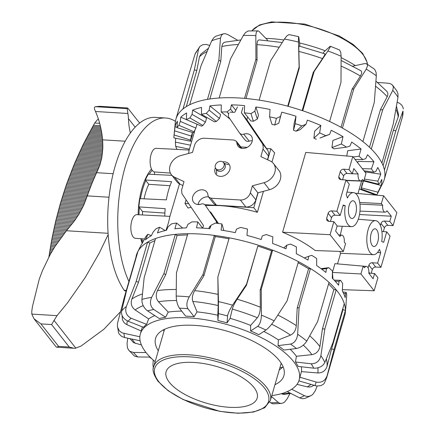 <?xml version="1.0" encoding="UTF-8"?>
<svg xmlns="http://www.w3.org/2000/svg" width="435" height="435" viewBox="0 0 435 435"><rect width="100%" height="100%" fill="white"/><g stroke="black" fill="none" stroke-linecap="round" stroke-linejoin="round"><path stroke-width="0.65" d="M179.481 183.907L169.889 216.364L136.878 214.662A11.854 5.307 93.5 0 0 130.94 225.401A11.854 5.307 93.5 0 0 135.432 238.32L144.463 238.962M169.889 216.364L168.557 222.475L166.018 230.371M142.332 238.815L141.777 240.724L143.447 240.827M141.777 240.724A47.41 21.228 93.5 0 0 142.462 242.779M154.599 174.495L154.381 171.945A11.854 5.307 -86.5 0 1 150.189 163.571A11.854 5.307 -86.5 0 1 152.576 150.934A11.854 5.307 -86.5 0 1 156.149 148.33L189.16 150.031L188.529 153.479M154.381 171.945L170.395 173.076M144.077 198.817A38.519 17.248 -86.5 0 1 148.77 184.331L145.361 179.992A47.41 21.228 -86.5 0 1 148.373 174.185L171.907 175.354M145.361 179.992L171.618 181.689A47.671 21.342 93.5 0 0 166.339 199.866L139.95 198.626A47.41 21.228 93.5 0 0 138.868 206.891L142.544 211.562A38.519 17.248 93.5 0 0 142.457 214.95M380.674 252.686L377.645 263.11L380.951 267.313L390.037 236.047L386.731 231.839L383.703 242.262L381.718 241.61A17.036 7.629 93.5 0 0 375.59 220.665A17.036 7.629 93.5 0 0 369.473 226.031A17.036 7.629 93.5 0 0 367.118 244.285A17.036 7.629 93.5 0 0 373.502 254.676A17.036 7.629 93.5 0 0 379.483 249.298L380.674 252.686L377.488 252.501M377.781 241.871A8.89 3.98 -86.5 0 1 373.937 246.536A8.89 3.98 -86.5 0 1 371.175 233.459A8.89 3.98 -86.5 0 1 375.024 228.794A8.89 3.98 -86.5 0 1 377.781 241.871M258.096 192.77L253.763 207.68L219.387 205.57L205.489 205.445M191.057 207.294L188.034 208.044L185.005 203.46L186.033 199.926M343.297 251.522L330.073 234.71L282.581 232.203C295.534 237.619 306.398 243.73 315.174 250.544L343.297 251.522L345.564 243.709L344.27 242.061A6.373 2.855 -86.5 0 0 341.866 235.15A6.373 2.855 -86.5 0 0 339.92 236.526L335.651 231.094L337.163 225.885L333.862 221.681L328.534 221.306L326.946 220.512L326.625 218.511L328.142 213.302C328.762 211.736 329.899 210.926 331.562 210.883L336.891 211.258L345.972 179.987L349.278 184.19L346.249 194.614L347.44 198.007A17.036 7.629 -86.5 0 1 353.557 192.634A17.036 7.629 -86.5 0 1 359.685 213.58A17.036 7.629 -86.5 0 1 351.469 226.646A17.036 7.629 -86.5 0 1 345.205 205.69L343.057 205.597M355.754 213.841A8.89 3.98 -86.5 0 1 351.904 218.511A8.89 3.98 -86.5 0 1 349.142 205.434A8.89 3.98 -86.5 0 1 352.992 200.763A8.89 3.98 -86.5 0 1 355.754 213.841M223.519 162.592L224.677 164.066A4.888 3.904 141.8 0 1 225.2 167.355A4.888 3.904 141.8 0 1 221.469 171.118A4.888 3.904 141.8 0 1 216.989 170.107L215.836 168.633A4.888 3.904 141.8 0 1 215.314 165.349A4.888 3.904 141.8 0 1 219.039 161.581A4.888 3.904 141.8 0 1 223.519 162.592A4.888 3.904 141.8 0 1 224.041 165.882A4.888 3.904 141.8 0 1 220.317 169.65A4.888 3.904 141.8 0 1 215.836 168.633M266.519 148.52L270.875 148.786L274.637 152.848L271.967 162.043M263.458 191.329L257.362 212.296C244.247 208.588 231.589 206.342 219.387 205.57L204.825 204.678M270.875 148.786L267.672 159.797M253.763 207.68L257.362 212.296M200.018 204.379L198.11 204.265M188.594 203.683L185.005 203.46M240.8 146.943L247.232 147.34M345.205 205.69L343.22 205.037L340.192 215.461L334.945 215.184C333.308 215.26 332.177 216.081 331.562 217.652L330.459 221.442M332.944 278.857L332.422 272.56M332.427 272.315L334.945 263.659L363.192 266.133L360.919 273.947L374.138 290.765L377.923 277.737L374.617 273.533L373.105 278.743L368.837 273.31A6.373 2.855 93.5 0 0 366.433 266.405A6.373 2.855 93.5 0 0 364.486 267.775L363.192 266.133L366.433 266.405M340.415 253.29L339.963 251.408M340.317 235.025L342.285 226.26M282.581 232.203L305.756 152.419L352.785 156.535L366.004 173.353L363.736 181.172L346.429 180.563M345.972 179.987L340.643 179.617L339.061 178.823L338.74 176.822L340.252 171.613C340.871 170.042 342.013 169.237 343.672 169.193L349 169.563L352.306 173.772L347.054 173.494C345.417 173.57 344.292 174.392 343.672 175.963L342.573 179.747M352.306 173.772L353.818 168.557L358.087 173.989L352.323 173.701M336.891 211.258L340.192 215.461M358.087 173.989A6.373 2.855 93.5 0 0 360.544 180.9A6.373 2.855 93.5 0 0 362.442 179.524L363.736 181.172M349 169.563L352.785 156.535M330.073 234.71L333.862 221.681M374.617 273.533L368.853 273.093M368.102 267.906L368.902 265.154C369.522 263.588 370.658 262.778 372.322 262.735L377.645 263.11M380.418 225.504L381.011 223.465C381.631 221.893 382.773 221.089 384.431 221.045L389.76 221.42L393.066 225.624L387.813 225.346C386.177 225.422 385.051 226.243 384.431 227.815L383.333 231.605M386.731 231.839L381.903 231.502M380.951 267.313L375.704 267.036C374.062 267.112 372.936 267.933 372.322 269.504L371.218 273.294M374.138 290.765L342.383 289.656M393.066 225.624L396.851 212.595L383.632 195.777L355.384 193.303M359.522 214.531L391.272 216.206L387.003 210.774A6.373 2.855 -86.5 0 1 385.105 212.155A6.373 2.855 -86.5 0 1 382.653 205.238L381.359 203.591L359.723 202.454M381.359 203.591L383.632 195.777M382.653 205.238L359.946 204.113M391.272 216.206L389.76 221.42M360.919 273.947L332.422 272.446M138.868 206.891L165.186 208.659A47.671 21.342 93.5 0 0 164.794 216.097M142.544 211.562L164.892 213.068M148.77 184.331L170.031 185.701M208.468 196.881A8.357 6.672 -38.2 0 0 204.749 197.224A8.357 6.672 -38.2 0 0 198.066 204.504M216.51 223.253L216.282 221.328L205.282 205.195C203.955 203.868 202.585 203.504 201.166 204.097A8.357 6.672 141.8 0 1 193.629 202.318A8.357 6.672 141.8 0 1 199.241 190.22A8.357 6.672 141.8 0 1 206.772 191.993A8.357 6.672 141.8 0 1 207.952 195.288L208.582 197.039L210.937 198.197L240.376 200.002A8.684 6.938 -38.2 0 0 250.342 192.841L252.382 185.821L257.89 192.825L255.851 199.85A8.684 6.938 141.8 0 1 245.884 207.011L216.445 205.206L214.091 204.042L208.582 197.039M252.305 140.739A8.357 6.672 -38.2 0 0 249.206 141.147C247.787 141.739 246.417 141.37 245.09 140.048M228.94 112.948L228.342 115.019L228.582 116.906L239.582 133.045C240.908 134.366 242.279 134.73 243.698 134.143A8.357 6.672 141.8 0 1 251.229 135.916A8.357 6.672 141.8 0 1 245.623 148.014A8.357 6.672 141.8 0 1 238.092 146.242A8.357 6.672 141.8 0 1 236.912 142.952L236.281 141.196L233.927 140.037L204.488 138.232A8.684 6.938 -38.2 0 0 194.521 145.393L192.482 152.413L180.851 155.545A13.104 10.467 -38.2 0 0 171.406 174.718A13.104 10.467 -38.2 0 0 174.56 177.203L183.994 181.623L181.612 190.003L181.966 193.733L203.482 225.509L202.721 228.13M222.812 161.929A8.27 6.607 141.8 0 1 224.547 161.842A8.27 6.607 141.8 0 1 228.935 164.006A8.27 6.607 141.8 0 1 228.571 172.14A8.27 6.607 141.8 0 1 220.317 176.392A8.27 6.607 141.8 0 1 215.929 174.228A8.27 6.607 141.8 0 1 215.358 167.79M239.582 133.045L245.204 140.2M236.281 141.196L241.903 148.362M182.863 185.522L180.068 184.212A13.104 10.467 141.8 0 1 176.909 181.727L171.406 174.718M208.735 228.598L209.719 226.581A1.098 0.875 141.8 0 1 210.904 225.857L210.921 225.857M210.556 211.905L218.495 223.498M252.382 185.821L264.012 182.689A13.104 10.467 -38.2 0 0 273.457 163.517A13.104 10.467 -38.2 0 0 270.304 161.032L260.869 156.611L263.316 147.797L262.735 144.132L241.381 112.725L246.89 119.734L268.052 150.787L268.863 154.365L267.509 159.721M273.457 163.517L278.965 170.525A13.104 10.467 141.8 0 1 269.521 189.693L257.89 192.825M241.381 112.725L242.92 107.44M247.684 116.999L246.89 119.734M237.445 106.939L235.145 111.654A1.098 0.875 141.8 0 1 233.954 112.377L230.066 112.138M298.861 37.475L298.655 36.643L288.916 34.593L286.823 35.947L284.441 39.063A108.451 43.571 16.2 0 1 298.508 42.054C298.421 37.214 298.535 35.686 298.861 37.475L299.943 46.23M323.08 53.19L323.868 52.004L330.062 46.366L330.41 46.295L330.219 47.083L327.908 50.971A108.451 43.571 16.2 0 1 341.127 56.251L340.768 52.369L339.583 49.976L330.366 46.262M352.78 66.163L364.351 63.646L366.265 63.668L367.271 64.462L367.493 66.006L366.237 69.116A108.451 43.571 16.2 0 1 376.318 75.772L376.096 72.422L374.66 69.334L366.7 63.863M265.899 38.362A82.672 33.212 16.2 0 1 279.308 39.395A82.672 33.212 16.2 0 1 283.843 39.998M299.661 43.011A82.672 33.212 16.2 0 1 325.211 50.775M341.122 57.637A82.672 33.212 16.2 0 1 355.167 65.478M396.454 106.265L398.52 114.59L398.329 116.694L393.381 130.234L395.839 130.864L402.989 111.034A108.451 43.571 16.2 0 1 402.418 116.95L402.989 111.034M228.658 113.921L227.065 111.915L230.555 109.109L231.409 104.84A107.189 43.065 16.2 0 1 244.606 105.618L244.388 112.85A105.933 42.559 16.2 0 1 248.63 113.312A105.933 42.559 16.2 0 1 250.946 113.6L254.845 111.213L255.872 106.972A107.189 43.065 16.2 0 1 270.043 109.468L269.591 116.808A105.933 42.559 16.2 0 1 276.415 118.353L280.531 116.373L281.744 112.17A107.189 43.065 16.2 0 1 295.99 116.227L295.218 123.632A105.933 42.559 16.2 0 1 301.885 125.873L306.001 124.252L307.387 120.109A107.189 43.065 16.2 0 1 320.823 125.476L319.654 132.887A105.933 42.559 16.2 0 1 325.744 135.682L329.648 134.366L331.204 130.299A107.189 43.065 16.2 0 1 342.976 136.633L341.366 143.99A105.933 42.559 16.2 0 1 346.494 147.166L349.99 146.073L351.681 142.087A107.189 43.065 16.2 0 1 361.055 148.998L358.995 156.252A105.933 42.559 16.2 0 1 362.833 159.601L365.753 158.634L367.542 154.746A107.189 43.065 16.2 0 1 373.931 161.787L371.419 168.894A105.933 42.559 16.2 0 1 373.741 172.211L375.943 171.27L377.792 167.47A107.189 43.065 16.2 0 1 380.788 174.207L377.874 181.123A105.933 42.559 16.2 0 1 378.521 184.201L379.918 183.178L381.783 179.459A107.189 43.065 16.2 0 1 381.201 185.473L377.944 192.178A105.933 42.559 16.2 0 1 376.879 194.82L383.034 182.613A108.451 43.571 16.2 0 0 383.284 182.086A108.451 43.571 16.2 0 0 384.23 179.573L402.418 116.95M375.677 194.374A107.189 43.065 16.2 0 1 375.144 194.869L375.057 195.027M192.487 132.485A88.892 35.714 16.2 0 0 192.248 135.236L190.361 141.206L173.886 137.846A105.933 42.559 16.2 0 1 173.973 135.921L175.321 122.268A108.451 43.571 16.2 0 1 175.903 119.195A108.451 43.571 16.2 0 1 175.941 119.059A108.451 43.571 16.2 0 1 182.994 108.968A108.451 43.571 16.2 0 1 189.72 104.743A108.451 43.571 16.2 0 1 207.484 99.354A108.451 43.571 16.2 0 1 219.158 97.995A108.451 43.571 16.2 0 1 244.53 98.375A108.451 43.571 16.2 0 1 251.762 99.12A108.451 43.571 16.2 0 1 259.135 100.126A108.451 43.571 16.2 0 1 287.725 106.205A108.451 43.571 16.2 0 1 302.733 110.756A108.451 43.571 16.2 0 1 329.599 121.495A108.451 43.571 16.2 0 1 342.416 128.059A108.451 43.571 16.2 0 1 362.91 141.592A108.451 43.571 16.2 0 1 371.321 149.036A108.451 43.571 16.2 0 1 381.038 161.407A108.451 43.571 16.2 0 1 381.897 163.022A108.451 43.571 16.2 0 1 384.448 170.063A108.451 43.571 16.2 0 1 384.23 179.573M371.321 149.036L382.708 109.837L392.794 90.36A108.451 43.571 16.2 0 1 397.998 97.244L393.289 123.828L381.897 163.022M258.02 30.89L248.091 30.961L245.4 32.696L243.35 35.447A108.451 43.571 16.2 0 1 255.834 35.632L256.144 32.929L256.878 31.418L257.928 30.89L258.738 31.086L267.449 40.004L267.449 40.526M219.158 97.995L230.55 58.796L243.35 35.447M223.601 33.756L215.831 36.23L213.732 37.785L211.736 40.754A108.451 43.571 16.2 0 1 220.48 38.106L221.611 35.017L223.345 33.832L225.221 33.669L227.864 34.604L237.515 40.199M189.72 104.743L201.106 65.544L211.736 40.754M199.855 46.491L195.076 54.065A108.451 43.571 16.2 0 1 198.561 49.035L199.855 46.491L202.666 44.74L206.043 44.435L209.703 45.414M187.289 79.996L195.076 54.065M259.135 100.126L270.526 60.927L284.441 39.063M397.16 102.198L399.683 103.345L401.733 105.123L403.027 107.45L403.294 108.94M384.448 170.063L395.839 130.864M397.998 97.244L397.965 93.759L396.725 90.719M377.569 82.465L388.107 83.199L390.799 83.857L392.506 85.14L393.398 87.06L392.794 90.36M376.318 75.772L374.296 102.394L362.91 141.592M342.416 128.059L353.802 88.865L366.237 69.116M341.127 56.251L340.986 82.297L329.599 121.495M302.733 110.756L314.124 71.563L327.908 50.971M377.944 192.178L361.414 187.915L363.399 181.161A88.892 35.714 16.2 0 1 362.273 183.69L361.006 188.953L376.879 194.82M363.943 180.443L378.521 184.201M363.97 170.759L373.741 172.211M355.036 159.395L362.833 159.601M341.366 143.99L331.948 147.568A88.892 35.714 16.2 0 1 333.96 148.814L346.494 147.166M329.648 134.366L319.959 138.042L325.744 135.682M306.001 124.252L300.09 129.69L296.126 131.169L301.885 125.873M280.531 116.373L278.775 123.219L274.708 125.03L276.415 118.353M281.744 112.17L278.775 123.219M254.845 111.213L257.351 119.049L253.387 121.234L250.946 113.6M255.872 106.972L258.488 115.139L257.351 119.049M244.388 112.85L250.816 120.941A88.892 35.714 16.2 0 1 253.387 121.234M209.186 110.18L219.49 118.472L216.315 121.474L206.277 113.394L209.186 110.18L209.882 105.917A107.189 43.065 16.2 0 1 221.279 104.927L221.187 111.996L230.153 119.212M192.085 114.367L205.429 122.11L202.895 125.492L189.888 117.945L192.085 114.367L192.645 110.126A107.189 43.065 16.2 0 1 201.53 107.434L201.454 114.307L214.428 121.838A88.892 35.714 16.2 0 1 216.315 121.474M180.318 121.408L195.87 128.107L194.086 131.821L178.932 125.291L180.318 121.408L180.786 117.211A107.189 43.065 16.2 0 1 186.593 112.98L186.419 119.641L201.535 126.155A88.892 35.714 16.2 0 1 202.895 125.492M174.631 130.853L191.405 136.095L190.438 140.075L174.092 134.964L175.044 126.721A107.189 43.065 16.2 0 1 177.415 121.218L177.034 127.656L193.341 132.751A88.892 35.714 16.2 0 1 194.086 131.821M375.144 194.869L359.272 189.007M381.201 185.473L363.79 180.982M377.874 181.123L364.329 179.117M380.788 174.207L364.813 171.836M357.755 162.853L358.048 161.374L373.931 161.787M371.419 168.894L362.312 168.655M346.793 156.013L347.641 150.76L361.055 148.998M358.995 156.252L353.166 157.019M331.948 147.568L332.867 140.472L342.976 136.633M319.654 132.887L313.912 138.172L314.657 131.147L320.823 125.476M295.218 123.632L293.511 130.293L294.158 123.371L295.99 116.227M269.591 116.808L272.027 124.426A88.892 35.714 16.2 0 1 274.708 125.03M230.555 109.109L233.111 112.328M231.409 104.84L235.781 110.349M209.882 105.917L220.627 114.568L219.49 118.472M192.645 110.126L206.565 118.2L205.429 122.11M197.001 124.203L195.87 128.107M180.786 117.211L186.419 119.641A105.933 42.559 16.2 0 1 189.888 117.945M192.46 132.474L191.405 136.095M175.044 126.721L177.05 127.346M189.415 149.156L175.675 146.361L175.381 142.12L175.773 138.232M175.381 142.12L190.563 145.208M190.416 141.038L191.694 141.299M177.078 149.412A105.933 42.559 16.2 0 1 175.675 146.361M173.973 135.921A105.933 42.559 16.2 0 1 174.092 134.964M190.361 141.206A88.892 35.714 16.2 0 1 190.438 140.075M177.034 127.656A105.933 42.559 16.2 0 1 178.932 125.291M201.454 114.307A105.933 42.559 16.2 0 1 206.277 113.394M221.187 111.996A105.933 42.559 16.2 0 1 227.065 111.915M293.511 130.293A88.892 35.714 16.2 0 1 296.126 131.169M313.912 138.172A88.892 35.714 16.2 0 1 316.299 139.265M361.414 187.915A88.892 35.714 16.2 0 1 361.006 188.953M375.938 81.133L386.873 91.366L387.754 92.987L387.879 94.542L387.367 96.374L380.424 109.68L382.708 109.837M369.5 147.275L380.424 109.68M383.088 165.653L393.381 130.234M186.294 106.624L196.761 70.606L199.48 56.751L200.975 53.967L208.447 48.307M209.849 98.973L220.801 61.275L221.817 46.534L222.568 43.957L223.911 42.576L225.004 42.146L240.859 39.933M245.987 98.506L257.063 60.389L256.971 44.653L257.281 41.901L257.977 40.439L259.157 39.884L282.228 42.516M288.166 106.325L299.269 68.099L298.861 51.428C298.774 47.252 298.856 45.523 299.106 46.235M324.95 53.864L299.008 45.996M324.646 53.978C325.483 53.597 324.766 55.136 322.487 58.589L313.265 72.346L314.124 71.563M302.162 110.566L313.265 72.346M341.116 60.443L360.903 70.753L361.621 71.661L361.61 73.39L360.62 75.706L352.084 89.208L353.802 88.865M341.024 127.292L352.084 89.208M298.508 42.054L299.111 67.012L287.725 106.205M255.834 35.632L255.921 59.176L244.53 98.375M220.48 38.106L218.87 60.155L207.484 99.354M198.561 49.035L194.38 69.769L182.994 108.968M299.269 68.099L299.111 67.012M257.063 60.389L255.921 59.176M220.801 61.275L218.87 60.155M196.761 70.606L194.38 69.769M265.97 330.034C268.564 328.072 271.288 324.999 274.132 320.812A108.451 43.571 -163.8 0 0 261.424 315.13C261.239 320.508 260 324.244 257.705 326.342A99.561 39.998 16.2 0 1 265.97 330.034L258.89 334.667A82.672 33.212 -163.8 0 0 250.625 330.975L250.614 325.423A82.672 33.212 -163.8 0 0 240.517 321.634A82.672 33.212 -163.8 0 0 230.093 318.349L227.097 322.862A82.672 33.212 -163.8 0 0 217.935 320.546L217.81 315.244A82.672 33.212 -163.8 0 0 197.033 311.879L194.113 316.685A82.672 33.212 -163.8 0 0 185.631 316.147L179.416 308.154A99.561 39.998 16.2 0 1 187.898 308.692C186.196 305.587 186.637 301.651 189.23 296.882A108.451 43.571 -163.8 0 0 176.191 296.05C176.333 300.993 177.404 305.027 179.416 308.154M250.614 325.423L257.379 317.746C259.26 315.244 260.244 311.732 260.331 307.219L260.184 290.031L271.57 250.832A105.933 42.559 -163.8 0 0 264.757 248.374A105.933 42.559 -163.8 0 0 257.825 246.09L246.438 285.289L237.129 299.215C234.721 302.934 233.111 306.224 232.295 309.095L230.093 318.349M181.727 311.123A82.672 33.212 -163.8 0 0 168.231 312.085L165.637 317.213A82.672 33.212 -163.8 0 0 159.313 318.54L147.481 310.846A99.561 39.998 16.2 0 1 153.811 309.519C150.249 306.474 149.531 302.417 151.657 297.355A108.451 43.571 -163.8 0 0 141.924 299.4C141.837 304.038 143.691 307.849 147.481 310.846M154.773 315.587A82.672 33.212 -163.8 0 0 148.661 318.926L146.6 324.347A82.672 33.212 -163.8 0 0 143.517 327.316L128.118 321.247A99.561 39.998 16.2 0 1 131.201 318.279C126.427 315.734 124.807 311.813 126.329 306.523A108.451 43.571 -163.8 0 0 121.588 311.09L126.547 290.645L137.933 251.446A108.451 43.571 -163.8 0 0 137.618 252.044A108.451 43.571 -163.8 0 0 135.916 257.422L124.524 296.616L117.591 322.939L117.347 325.445L117.629 327.37L118.945 330.181L120.25 331.622L122.284 332.916L139.858 336.761M142.419 326.881A82.672 33.212 -163.8 0 0 142.25 327.414L140.358 333.928A82.672 33.212 -163.8 0 0 155.132 361.681M271.793 395.578A82.672 33.212 -163.8 0 0 299.139 380.06A82.672 33.212 -163.8 0 0 238.625 328.148A82.672 33.212 -163.8 0 0 140.358 333.928M158.296 350.784A66.816 26.845 16.2 0 1 155.583 338.354A66.816 26.845 16.2 0 1 156.975 335.347A66.816 26.845 16.2 0 1 231.143 332.4A66.816 26.845 16.2 0 1 283.914 375.633A66.816 26.845 16.2 0 1 282.522 378.64A66.816 26.845 16.2 0 1 274.963 384.681M164.049 330.981A66.816 26.845 16.2 0 1 163.381 329.882M298.872 380.875L316.653 386.019L320.851 385.649L323.248 384.35L324.331 383.191L326.62 377.868L344.71 315.592A108.451 43.571 -163.8 0 0 345.33 312.39A108.451 43.571 -163.8 0 0 345.417 310.389A108.451 43.571 -163.8 0 0 344.27 303.608A108.451 43.571 -163.8 0 0 336.212 289.857A108.451 43.571 -163.8 0 0 329.012 282.386A108.451 43.571 -163.8 0 0 310.465 268.547A108.451 43.571 -163.8 0 0 298.459 261.674A108.451 43.571 -163.8 0 0 272.636 250.136A108.451 43.571 -163.8 0 0 265.328 247.499A108.451 43.571 -163.8 0 0 257.895 245.052A108.451 43.571 -163.8 0 0 229.261 237.814A108.451 43.571 -163.8 0 0 214.335 235.4A108.451 43.571 -163.8 0 0 187.838 233.709A108.451 43.571 -163.8 0 0 175.316 234.378A108.451 43.571 -163.8 0 0 155.534 238.532A108.451 43.571 -163.8 0 0 147.574 242.164A108.451 43.571 -163.8 0 0 138.683 250.207A108.451 43.571 -163.8 0 0 137.933 251.446M326.62 377.868A108.451 43.571 -163.8 0 0 327.093 375.753L334.031 349.582L345.417 310.389L342.981 309.66A105.933 42.559 -163.8 0 0 342.91 308.284M313.853 385.339L311.319 386.693L309.736 387.047L307.295 386.884M141.212 331.002L126.944 324.695L125.003 323.488L123.763 322.199L122.452 319.72L122.066 315.473M321.014 268.645L328.778 267.677L326.478 268.618L325.897 272.457A107.189 43.065 -163.8 0 0 316.626 265.535L316.696 258.537A105.933 42.559 -163.8 0 0 311.705 255.334L308.703 256.313L307.991 260.065A107.189 43.065 -163.8 0 0 296.295 253.703L296.398 246.906A105.933 42.559 -163.8 0 0 290.406 244.057L286.844 245.171L285.969 248.853A107.189 43.065 -163.8 0 0 272.582 243.442L272.827 236.868A105.933 42.559 -163.8 0 0 268.542 235.346A105.933 42.559 -163.8 0 0 266.209 234.552L262.261 235.906L261.207 239.522A107.189 43.065 -163.8 0 0 246.977 235.406L247.466 229.055A105.933 42.559 -163.8 0 0 240.637 227.423L236.509 229.087L235.275 232.66A107.189 43.065 -163.8 0 0 221.089 230.099L221.91 223.965A105.933 42.559 -163.8 0 0 215.303 223.111L211.203 225.145L209.79 228.696A107.189 43.065 -163.8 0 0 196.538 227.853L197.762 221.91A105.933 42.559 -163.8 0 0 191.791 221.893L187.931 224.335L186.354 227.886A107.189 43.065 -163.8 0 0 174.875 228.81L176.545 223.019A105.933 42.559 -163.8 0 0 171.58 223.84L168.155 226.7L166.447 230.273A107.189 43.065 -163.8 0 0 157.465 232.91L159.585 227.228A105.933 42.559 -163.8 0 0 155.947 228.837L153.12 232.094L151.32 235.716A107.189 43.065 -163.8 0 0 145.388 239.892L147.954 234.269A105.933 42.559 -163.8 0 0 145.866 236.558L141.913 243.861A107.189 43.065 -163.8 0 0 140.706 245.916L137.618 252.044M154.931 240.609A105.933 42.559 -163.8 0 0 149.89 243.078L147.574 242.164L136.188 281.363L126.329 306.523M298.459 261.674L287.067 300.873L274.132 320.812M250.625 330.975L257.705 326.342M297.649 334.265C296.98 339.697 294.604 342.965 290.52 344.08A99.561 39.998 16.2 0 1 296.458 348.511C300.754 347.56 304.19 345.08 306.778 341.078A108.451 43.571 -163.8 0 0 297.649 334.265L299.079 307.741L310.465 268.547L308.594 268.781A105.933 42.559 -163.8 0 0 298.138 262.767M290.52 344.08L278.057 345.635A82.672 33.212 -163.8 0 1 283.995 350.061L296.458 348.511M329.012 282.386L317.621 321.585L306.778 341.078M320.878 355.71C319.594 361.061 316.365 363.752 311.177 363.78A99.561 39.998 16.2 0 1 313.755 368.179C319.034 368.314 322.732 366.411 324.847 362.475A108.451 43.571 -163.8 0 0 320.878 355.71L324.825 329.056L336.212 289.857L333.852 289.585A105.933 42.559 -163.8 0 0 328.555 283.957M311.177 363.78L295.485 361.985A82.672 33.212 -163.8 0 1 298.067 366.384L313.755 368.179M344.27 303.608L332.884 342.807L324.847 362.475M327.093 375.753C325.19 380.908 321.525 383.007 316.104 382.039A99.561 39.998 16.2 0 1 314.88 385.649M299.139 380.06L299.59 378.493A82.672 33.212 -163.8 0 0 299.9 377.205L316.104 382.039M317.169 386.073L315.217 390.929L312.667 394.545L311.03 395.649L308.399 396.432L306.626 396.388L304.446 395.692A99.561 39.998 16.2 0 1 299.633 397.889L302.374 398.737L304.946 398.427M287.236 391.62L299.633 397.889M291.7 389.249L304.446 395.692M289.933 393.604L287.307 398.612L284.68 401.94L283.228 402.886L281.363 403.419L279.743 403.245L278.226 402.386A99.561 39.998 16.2 0 1 270.657 402.794L272.93 403.865L281.363 403.419M269.792 402.043L270.657 402.794M271.511 396.551L278.226 402.386M153.332 368.423L152.973 364.796L153.202 360.028M128.858 350.344L134.545 356.118L137.754 356.966A99.561 39.998 16.2 0 1 133.404 352.448L130.022 351.388L128.776 350.246L127.417 347.782L127.036 343.503L127.77 338.207M150.064 357.07L137.754 356.966M218.462 301.613L218.408 313.635A99.561 39.998 16.2 0 1 227.57 315.951C228.043 313.227 229.707 309.633 232.551 305.174A108.451 43.571 -163.8 0 0 218.462 301.613L217.87 277.013L229.261 237.814M227.097 322.862L227.57 315.951M246.438 285.289L246.509 284.251L232.551 305.174M217.935 320.546L218.408 313.635M117.347 325.407L118.516 332.585L119.157 334.026L121.582 336.364L124.676 337.56A99.561 39.998 16.2 0 1 123.986 333.466M140.108 340.768L124.676 337.56M121.588 311.09C121.055 315.424 123.235 318.812 128.118 321.247M141.924 299.4L144.148 277.726L155.534 238.532M187.485 234.933A105.933 42.559 -163.8 0 0 177.094 235.531L175.316 234.378L163.924 273.571L151.657 297.355M176.191 296.05L176.452 272.908L187.838 233.709M228.968 238.81A105.933 42.559 -163.8 0 0 215.271 236.602L214.335 235.4L202.949 274.594L189.23 296.882M334.167 280.113L340.545 280.314L339.039 281.32L338.566 285.251A107.189 43.065 -163.8 0 0 332.296 278.21L332.454 271.038A105.933 42.559 -163.8 0 0 328.778 267.677M342.867 291.928L346.265 292.445L345.607 293.62L345.189 297.638A107.189 43.065 -163.8 0 0 342.323 290.917L342.671 283.615A105.933 42.559 -163.8 0 0 340.545 280.314M345.33 312.39L346.004 305.56A107.189 43.065 -163.8 0 0 346.075 302.869L346.717 295.485A105.933 42.559 -163.8 0 0 346.265 292.445M147.954 234.269L151.298 235.726M159.585 227.228L165.251 230.55M176.545 223.019L182.727 228.065M197.762 221.91L202.596 228.125M221.91 223.965L223.889 230.534M286.844 245.171L283.772 247.901M308.703 256.313L304.288 257.933M326.478 268.618L321.764 269.205M339.039 281.32L335.173 281.2M345.607 293.62L343.547 293.31M148.661 318.926L135.133 309.954C131.511 307.099 130.424 303.461 131.865 299.03L138.499 282.277L136.188 281.363M149.89 243.078L138.499 282.277M141.413 344.993L133.496 342.601L130.016 338.669M290.852 393.452L283.886 394.371L282.065 394.012M342.981 309.66L331.595 348.859L327.038 366.33C325.576 370.75 322.514 372.964 317.849 372.958L301.439 371.61A82.672 33.212 -163.8 0 0 301.292 366.754M333.852 289.585L322.465 328.784L319.899 346.57C318.964 351.127 316.305 353.818 311.928 354.65L296.387 356.276A82.672 33.212 -163.8 0 0 290.194 349.289M308.594 268.781L297.203 307.975L296.306 325.657C295.854 330.247 293.929 333.406 290.536 335.119L278.405 339.936A82.672 33.212 -163.8 0 0 263.822 331.437M217.87 277.013L218.191 305.528L217.81 315.244M197.033 311.879L192.797 301.417C191.813 298.192 192.449 294.593 194.706 290.623L203.884 275.795L202.949 274.594M215.271 236.602L203.884 275.795M168.231 312.085L158.427 301.721C155.877 298.502 155.556 294.778 157.47 290.558L165.702 274.73L163.924 273.571M177.094 235.531L165.702 274.73M257.825 246.09L246.509 284.251M261.424 315.13L261.245 289.335L272.636 250.136L271.57 250.832M260.184 290.031L261.245 289.335M194.113 316.685L187.898 308.692M297.203 307.975L299.079 307.741M165.637 317.213L153.811 309.519M322.465 328.784L324.825 329.056M146.6 324.347L131.201 318.279M331.595 348.859L334.031 349.582M125.019 296.719L124.524 296.616M146.035 352.557L133.404 352.448M278.057 345.635L278.405 339.936M295.485 361.985L296.387 356.276M299.9 377.205L301.439 371.61M297.018 384.355L307.284 386.884A98.816 39.699 16.2 0 0 310.84 384.442M281.353 393.691L282.054 394.007A98.816 39.699 16.2 0 0 289.775 392.908M194.021 362.453A47.41 19.048 -163.8 0 0 166.121 371.648A47.41 19.048 -163.8 0 0 229.272 407.296A47.41 19.048 -163.8 0 0 257.177 398.101A47.41 19.048 -163.8 0 0 194.021 362.453M279.221 370.022L283.136 366.874A4.442 3.92 -128.8 0 1 282.478 367.249A4.442 3.92 -128.8 0 1 279.971 367.434M108.081 233.296L66.441 230.746L74.95 220.213L79.007 214.074L83.591 205.45L91.992 183.282L99.968 164.838L101.823 157.486L102.834 147.606L102.589 139.831A128.896 102.965 -38.2 0 0 95.504 111.496L94.596 109.359C94.161 107.934 94.438 107.048 95.428 106.695L99.871 106.292L127.694 107.994L127.194 108.641L127.868 113.481A44.446 35.507 141.8 0 1 128.445 118.646A97.783 78.11 -38.2 0 0 130.359 133.018M108.168 234.59L99.185 253.246L85.168 277.595L67.545 302.798L57.023 315.647L51.569 324.543L40.928 323.89L34.006 318.763L31.82 314.103L31.788 311.166A229.136 102.595 -86.5 0 1 31.88 310.498L32.478 306.392L39.286 279.058L42.527 270.499L50.107 254.72L54.946 246.569L66.441 230.746M34.006 318.763L56.093 346.858L56.762 347.212L58.6 346.374L69.241 347.027L73.841 348.261L75.407 348.223L80.964 346.108L103.905 329.23L120.468 311.764M142.098 239.62A46.262 20.711 -86.5 0 1 141.853 238.777M138.977 214.77A46.262 20.711 -86.5 0 1 139.336 207.479M140.478 198.648A46.262 20.711 -86.5 0 1 145.801 180.552M149.189 174.228A46.262 20.711 -86.5 0 1 152.19 170.27M139.651 123.056L127.694 107.994M48.894 256.96L51.993 238.293L55.838 220.529L60.492 203.096L65.941 186.017A616.596 492.866 141.7 0 1 66.392 184.717A616.596 492.208 141.9 0 1 66.849 183.418L74.76 162.989L83.243 144.398L94.699 123.013L97.364 119.832L98.424 119.185M142.201 243.301A48.149 21.56 -86.5 0 1 140.788 238.701M138.129 214.727A48.149 21.56 -86.5 0 1 151.494 169.036M175.435 121.365A93.34 41.793 93.5 0 0 165.545 117.999A93.34 41.793 93.5 0 0 122.496 177.322A93.34 41.793 93.5 0 0 128.923 281.488M126.313 290.455L124.241 290.33A93.34 41.793 -86.5 0 1 110.909 184.315A93.34 41.793 -86.5 0 1 155.496 117.385L165.545 117.999M126.275 290.591L124.241 290.33M126.242 290.71L124.35 290.477M126.21 290.814L124.464 290.602M126.188 290.895L124.584 290.71M126.172 290.955L124.709 290.803M126.155 290.999L124.834 290.874M343.672 169.193L347.054 173.494M338.74 176.822L340.953 179.633M340.252 171.613L343.672 175.963M326.625 218.511L328.838 221.328M328.142 213.302L331.562 217.652M331.562 210.883L334.945 215.184M384.431 227.815L381.011 223.465M387.813 225.346L384.431 221.045M369.598 273.18L368.891 272.283M372.322 269.504L368.902 265.154M375.704 267.036L372.322 262.735M243.698 134.143L249.206 141.147M236.912 142.952L241.012 148.166M174.56 177.203L180.068 184.212M209.719 226.581L210.322 227.353M216.282 221.328L217.935 223.427M210.937 198.197L216.445 205.206M240.376 200.002L245.884 207.011M250.342 192.841L255.851 199.85M264.012 182.689L269.521 189.693M263.044 149.113L268.553 156.116M262.332 143.441L267.84 150.45M256.971 44.653A105.933 42.559 16.2 0 1 268.275 45.697A105.933 42.559 16.2 0 1 279.194 47.274M395.932 109.234A105.933 42.559 16.2 0 1 398.221 117.02M375.568 86.184A105.933 42.559 16.2 0 1 387.215 96.695M199.48 56.751A105.933 42.559 16.2 0 1 207.071 51.488M221.817 46.534A105.933 42.559 16.2 0 1 238.353 44.484M298.861 51.428A105.933 42.559 16.2 0 1 322.487 58.589M341.094 66.071A105.933 42.559 16.2 0 1 360.425 76.027M232.295 309.1A98.816 39.699 16.2 0 1 245.046 313.108A98.816 39.699 16.2 0 1 257.379 317.746M260.331 307.219A105.933 42.559 -163.8 0 0 248.896 302.967A105.933 42.559 -163.8 0 0 237.129 299.215M126.944 324.695A98.816 39.699 16.2 0 1 127.357 320.91M142.452 293.929A105.933 42.559 -163.8 0 0 131.865 299.03M135.133 309.954A98.816 39.699 16.2 0 1 143.18 305.626M135.274 343.394A98.816 39.699 16.2 0 1 132.05 339.093M327.038 366.33A105.933 42.559 -163.8 0 0 326.337 358.913M317.827 367.885A98.816 39.699 16.2 0 1 317.849 372.958M319.899 346.57A105.933 42.559 -163.8 0 0 309.736 335.825M303.315 345.124A98.816 39.699 16.2 0 1 311.928 354.65M296.306 325.657A105.933 42.559 -163.8 0 0 277.862 315.076M271.674 324.205A98.816 39.699 16.2 0 1 290.536 335.124M218.196 294.43A105.933 42.559 -163.8 0 0 194.706 290.623M192.797 301.417A98.816 39.699 16.2 0 1 218.191 305.533M176.246 289.498A105.933 42.559 -163.8 0 0 157.47 290.558M158.427 301.721A98.816 39.699 16.2 0 1 176.605 300.536M252.017 30.749A60.742 24.404 16.2 0 1 286.04 22.354A60.742 24.404 16.2 0 1 362.839 54.408A60.742 24.404 16.2 0 1 367.314 64.244M363.524 55.31A59.263 23.811 -163.8 0 0 361.893 53.021M153.696 366.623C152.087 369.696 153.511 374.568 157.97 381.245L168.214 390.75L183.037 399.493L219.947 411.369L238.114 413.25L253.534 412.037L264.681 407.758L270.358 400.521A60.742 24.404 -163.8 0 0 266.242 386.894A60.742 24.404 -163.8 0 0 189.442 354.84A60.742 24.404 -163.8 0 0 153.696 366.623L164.539 329.306M264.54 388.118A59.263 23.811 16.2 0 1 233.682 412.902A59.263 23.811 16.2 0 1 158.759 381.631A59.263 23.811 16.2 0 1 189.617 356.847A59.263 23.811 16.2 0 1 264.54 388.118M113.144 173.706L96.717 172.7M57.023 315.647L31.82 314.103M127.194 108.641L95.428 106.695M109.011 197.224L87.386 195.897M127.868 113.481L95.504 111.496M125.209 141.217L102.589 139.831M69.241 347.027L51.569 324.543M58.6 346.374L40.928 323.89M135.154 127.183L128.445 118.646M75.848 348.163L53.973 320.334M49.943 255.024L49.182 254.975M50.705 253.654L49.389 253.578M51.482 252.295L49.601 252.175M52.276 250.93L49.813 250.777M53.086 249.57L50.036 249.385M53.913 248.216L50.264 247.988M54.761 246.862L50.498 246.601M55.626 245.509L50.732 245.209M56.506 244.16L50.977 243.823M57.409 242.817L51.221 242.436M58.328 241.474L51.477 241.05M59.263 240.131L51.732 239.669M60.22 238.793L51.993 238.293M61.194 237.461L52.26 236.912M62.189 236.129L52.532 235.536M63.205 234.802L52.809 234.16M64.239 233.475L53.092 232.79M65.293 232.149L53.374 231.42M66.37 230.833L53.668 230.05M67.479 229.511L53.962 228.685M68.583 228.196L54.266 227.32M69.687 226.885L54.571 225.955M70.785 225.575L54.881 224.596M71.867 224.259L55.196 223.237M72.906 222.948L55.517 221.883M73.906 221.632L55.838 220.529M74.874 220.322L56.169 219.175M75.804 219.006L56.501 217.821M76.701 217.69L56.844 216.472M77.566 216.374L57.186 215.124M78.398 215.059L57.534 213.781M79.203 213.743L57.888 212.438M79.975 212.432L58.246 211.1M80.714 211.116L58.611 209.757M81.427 209.8L58.975 208.419M82.117 208.485L59.35 207.087M82.775 207.169L59.725 205.755M83.406 205.853L60.106 204.423M84.009 204.537L60.492 203.096M84.591 203.221L60.884 201.769M85.146 201.905L61.281 200.443M85.679 200.595L61.683 199.121M86.184 199.279L62.085 197.8M86.668 197.968L62.499 196.484M87.13 196.653L62.912 195.168M87.571 195.342L63.331 193.852M88.017 194.032L63.755 192.542M88.468 192.721L64.179 191.231M88.925 191.416L64.614 189.926M89.392 190.111L65.054 188.621M89.871 188.812L65.495 187.316M90.355 187.512L65.941 186.017M90.844 186.218L66.392 184.717M91.345 184.924L66.849 183.418M91.856 183.63L67.311 182.124M92.372 182.341L67.773 180.835M92.905 181.058L68.241 179.546M93.443 179.775L68.719 178.258M93.998 178.491L69.198 176.974M94.564 177.214L69.682 175.691M95.145 175.941L70.165 174.408M95.749 174.669L70.66 173.13M96.363 173.402L71.155 171.858M97 172.135L71.655 170.58M97.609 170.873L72.161 169.313M98.169 169.606L72.672 168.041M98.696 168.34L73.189 166.779M99.185 167.073L73.711 165.512M99.642 165.811L74.233 164.251M100.061 164.544L74.76 162.989M100.447 163.277L75.298 161.733M100.806 162.01L75.837 160.482M101.127 160.743L76.375 159.226M101.42 159.482L76.924 157.976M101.687 158.215L77.473 156.73M101.92 156.948L78.034 155.485M102.127 155.686L78.594 154.246M102.307 154.425L79.159 153.006M102.459 153.158L79.73 151.766M102.589 151.897L80.301 150.532M102.693 150.635L80.883 149.297M102.769 149.374L81.465 148.069M102.823 148.117L82.052 146.845M102.85 146.856L82.645 145.622M102.856 145.6L83.243 144.398M102.839 144.344L83.846 143.18M102.796 143.088L84.45 141.962M102.731 141.832L85.064 140.75M102.649 140.581L85.679 139.543M102.54 139.331L86.299 138.335M102.421 138.08L86.918 137.128M102.279 136.829L87.549 135.927M102.122 135.584L88.18 134.73M101.953 134.339L88.822 133.534M101.763 133.099L89.463 132.343M101.556 131.854L90.11 131.152M101.333 130.614L90.757 129.967M101.094 129.38L91.415 128.787M100.838 128.146L92.073 127.607M100.561 126.911L92.737 126.427M100.273 125.677L93.405 125.258M99.658 123.317L94.699 123.013M375.59 220.665L358.277 219.262M195.038 129.804L189.16 150.031M351.469 226.646L337.12 226.048M224.068 163.288L228.38 164.669M216.38 169.329L216.701 173.848M353.557 192.634L346.978 192.101M361.572 181.096L357.956 193.526M340.594 253.3L337.517 263.882M360.544 180.9L346.222 180.302M341.866 235.15L338.631 234.889M373.502 254.676L340.415 253.295M385.105 212.155L359.984 211.105M396.769 90.79L392.49 85.124M175.941 119.059L187.632 78.811M311.237 395.54L304.875 398.455M149.374 357.064L151.913 358.859M251.93 30.749L259.505 24.969L271.581 21.897L304.707 24.055L339.349 36.018L353.106 44.392L362.681 53.407L367.162 62.395L367.39 64.293M270.358 400.521L281.2 363.203M56.762 347.212L73.841 348.261"/></g></svg>
